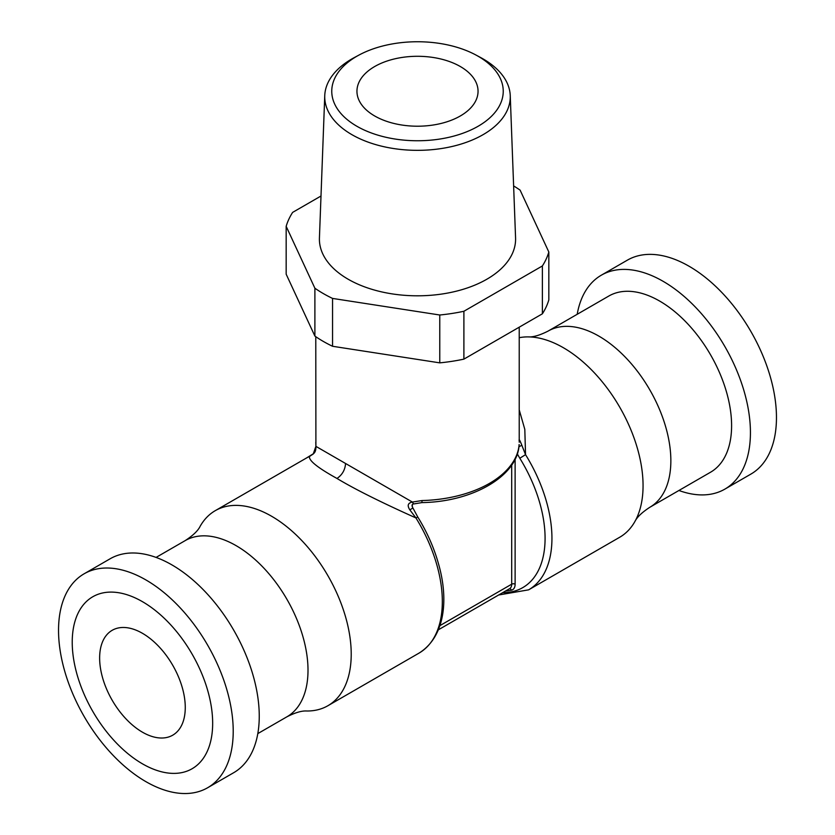 <?xml version="1.0" encoding="UTF-8"?>
<svg xmlns="http://www.w3.org/2000/svg" width="835" height="835" viewBox="0 0 835 835"><rect width="100%" height="100%" fill="white"/><g stroke="black" fill="none" stroke-linecap="round" stroke-linejoin="round"><path stroke-width="1.25" d="M142.451 763.827A99.302 57.333 60 0 1 72.228 642.209A99.302 57.333 60 0 1 142.451 601.67A99.302 57.333 -120 0 1 212.664 723.287A99.302 57.333 -120 0 1 142.451 763.827M99.636 658.032A60.548 34.955 60 0 1 112.172 630.31A60.548 34.955 60 0 1 158.838 646.53A60.548 34.955 60 0 1 185.266 707.464A60.548 34.955 60 0 1 172.72 735.186A60.548 34.955 60 0 1 126.064 718.966A60.548 34.955 60 0 1 99.636 658.032M145.874 781.633A123.528 71.319 60 0 1 65.182 672.78A123.528 71.319 60 0 1 84.116 573.802A123.528 71.319 60 0 1 145.874 579.918A123.528 71.319 -120 0 1 226.567 688.76A123.528 71.319 -120 0 1 207.633 787.749A123.528 71.319 -120 0 1 145.874 781.633M207.633 787.749L233.664 772.719A123.528 71.319 -120 0 0 252.608 673.741A123.528 71.319 -120 0 0 171.906 564.888A123.528 71.319 60 0 0 110.147 558.772L84.116 573.802M286.937 716.795C295.266 712.579 301.873 710.658 306.748 711.003A112.621 65.026 -120 0 0 327.894 705.732A112.621 65.026 -120 0 0 345.158 615.478A112.621 65.026 -120 0 0 271.584 516.239A112.621 65.026 60 0 0 215.273 510.655A112.621 65.026 60 0 0 200.129 526.332C197.999 530.736 193.021 535.485 185.213 540.6A101.724 58.732 60 0 1 236.075 545.631A101.724 58.732 -120 0 1 302.531 635.278A101.724 58.732 -120 0 1 286.937 716.795L257.806 733.61M310.025 456.202A4.843 3.945 65.3 0 0 309.722 456.327A4.843 3.945 65.3 0 0 309.461 456.463C308.658 460.544 317.843 467.882 337.006 478.465C354.249 488.892 380.551 502.054 415.924 517.93A112.621 65.026 60 0 1 419.003 653.127L327.894 705.732M519.12 444.731A4.843 3.956 -175.6 0 0 519.13 444.491L519.12 444.731C517.7 475.96 472.829 501.898 421.925 502.597L414.097 503.891C411.926 503.996 411.488 505.279 412.793 507.764L417.761 517.001L415.924 517.93L409.808 509.799C407.042 505.54 407.897 502.962 412.386 502.065L315.901 446.36L315.776 336.693M414.097 503.891A4.843 1.273 -107.6 0 1 412.386 502.065L422.019 500.551L421.925 502.597M412.793 507.764A4.843 0.626 155.2 0 1 409.797 509.799M412.281 504.987L412.365 507.002M502.67 592.673A107.778 62.228 -120 0 0 519.819 458.248L517.272 453.854M518.9 446.767A4.843 0.616 -24.8 0 0 521.792 445.149C519.913 440.348 519.015 438.782 519.099 440.452M519.819 458.248L525.539 454.647L521.792 445.149M498.652 594.99L528.618 589.844A112.621 65.026 -120 0 0 525.539 454.647L524.808 429.347L519.224 409.86M528.618 589.844L619.727 537.239A112.621 65.026 -120 0 0 634.871 521.572A112.621 65.026 -120 0 0 563.416 347.746A112.621 65.026 60 0 0 528.252 336.891A112.621 65.026 60 0 0 519.224 337.695M649.787 507.304L710.533 472.234A101.724 58.732 -120 0 0 726.126 390.717A101.724 58.732 -120 0 0 659.671 301.08A101.724 58.732 60 0 0 608.809 296.039L548.063 331.109A101.724 58.732 60 0 1 598.925 336.15A101.724 58.732 -120 0 1 665.38 425.787A101.724 58.732 -120 0 1 649.787 507.304C641.979 512.419 637.001 517.168 634.871 521.572M678.918 490.479A123.528 71.319 -120 0 0 724.853 489.133A123.528 71.319 -120 0 0 743.787 390.154A123.528 71.319 -120 0 0 663.094 281.301A123.528 71.319 60 0 0 601.336 275.185A123.528 71.319 60 0 0 577.194 314.294M724.853 489.133L750.884 474.103A123.528 71.319 -120 0 0 769.818 375.124A123.528 71.319 -120 0 0 689.125 266.271A123.528 71.319 60 0 0 627.367 260.155L601.336 275.185M460.315 66.529A60.548 34.955 180 0 1 478.048 91.255A60.548 34.955 180 0 1 440.671 123.549A60.548 34.955 180 0 1 374.685 115.971A60.548 34.955 180 0 1 356.952 91.255A60.548 34.955 180 0 1 394.329 58.951A60.548 34.955 180 0 1 460.315 66.529M356.869 126.252A85.744 49.505 180 0 1 359.113 54.995A85.744 49.505 180 0 1 475.887 54.995A85.744 49.505 180 0 1 478.131 56.248A85.744 49.505 0 0 1 478.131 126.252A85.744 49.505 0 0 1 356.869 126.252M475.887 54.995L480.668 57.563A92.768 53.555 180 0 1 483.089 58.92A92.768 53.555 0 0 1 510.248 95.628A92.768 53.555 0 0 1 453.927 146.041A92.768 53.555 0 0 1 351.911 134.665A92.768 53.555 180 0 1 324.752 95.628A92.768 53.555 180 0 1 354.332 57.563L359.113 54.995M324.752 95.628L319.429 237.954A98.092 56.634 180 0 0 348.143 279.224A98.092 56.634 0 0 0 456.014 291.258A98.092 56.634 0 0 0 515.571 237.954L510.248 95.628M513.619 185.934A133.214 76.914 0 0 1 520.111 190.129L548.835 252.024L548.835 299.89A133.214 76.914 0 0 1 542.374 313.814L542.374 265.958L463.895 311.267A133.214 76.914 0 0 1 439.763 315.004L439.763 362.86L332.549 346.274A133.214 76.914 180 0 1 314.889 336.077L314.889 288.221L286.165 226.327A133.214 76.914 180 0 1 292.626 212.393L320.995 196.016M542.374 265.958A133.214 76.914 0 0 0 548.835 252.024M439.763 315.004L332.549 298.419A133.214 76.914 0 0 1 314.889 288.221M314.889 336.077L286.165 274.183L286.165 226.327M439.763 362.86A133.214 76.914 0 0 0 463.895 359.133L463.895 311.267M332.549 346.274L332.549 298.419M542.374 313.814L463.895 359.133M315.922 446.621A4.843 2.547 -3.1 0 1 315.901 446.485L315.901 446.485A4.843 2.547 -3.1 0 1 315.901 446.36L313.208 454.031A4.843 3.904 44.6 0 1 313.553 453.624L313.553 453.624C315.233 452.351 316.016 449.971 315.901 446.485L315.776 442.216M313.553 453.624L306.382 458.06A112.621 65.026 60 0 1 309.461 456.463L313.208 454.031M337.006 478.465C342.204 474.875 345.064 469.928 345.565 463.634M519.13 444.491A101.724 58.732 180 0 1 422.019 500.551M439.961 625.603L511.698 584.187L511.698 465.032M438.448 629.757L509.684 588.623A9.686 5.595 -120 0 0 511.698 584.187A2.421 1.399 0 0 1 515.122 584.187L515.122 459.135M505.53 591.023A106.087 61.247 -120 0 0 511.417 590.188A12.107 6.993 -120 0 0 515.122 584.187M511.417 590.188A2.421 1.941 77.7 0 0 509.413 588.779M185.213 540.6L156.082 557.415M306.382 458.06L215.273 510.655M417.761 517.001C427.249 532.396 434.263 548.345 438.782 564.825C448.552 599.311 445.264 636.75 419.003 653.127M519.224 442.216L519.224 327.184M548.063 331.109C539.734 335.315 533.127 337.246 528.252 336.891"/></g></svg>
